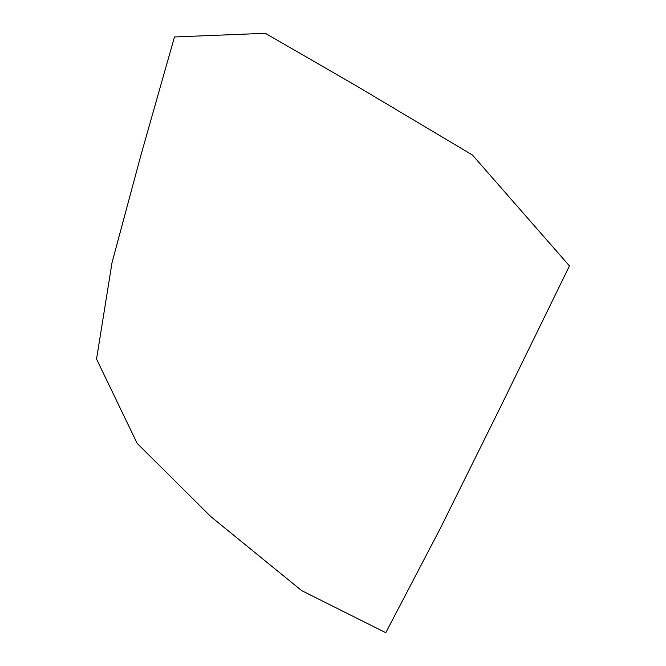 <?xml version="1.0" encoding="UTF-8"?>
<svg xmlns="http://www.w3.org/2000/svg" width="666" height="666" viewBox="0 0 666 666"><rect width="100%" height="100%" fill="white"/><g stroke="black" fill="none" stroke-linecap="round" stroke-linejoin="round"><path stroke-width="1" d="M210.897 516.674L301.673 590.634L385.789 632.7L440.426 528.171L500.399 407.226L569.455 265.917L472.485 155.061L356.76 86.097L265.318 33.3L174.484 36.963L140.876 155.353L112.013 262.712L96.545 359.074L137.163 443.39L210.897 516.674"/></g></svg>
